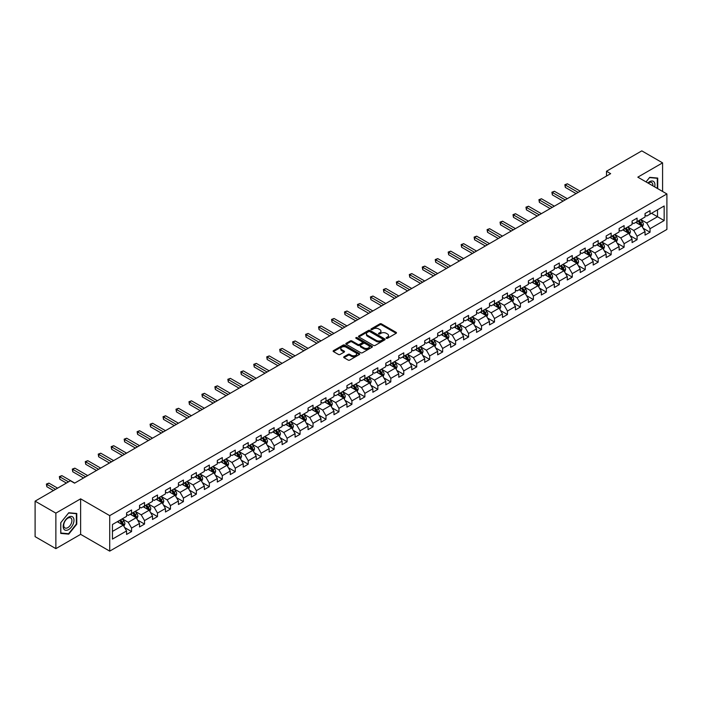 <?xml version="1.0" encoding="UTF-8"?>
<svg xmlns="http://www.w3.org/2000/svg" width="702" height="702" viewBox="0 0 702 702"><rect width="100%" height="100%" fill="white"/><g stroke="black" fill="none" stroke-linecap="round" stroke-linejoin="round"><path stroke-width="1.05" d="M386.337 338.303A0.807 0.465 0 0 0 387.478 338.303L396.139 333.301A1.15 0.667 0 0 0 396.481 332.827A1.15 0.667 0 0 0 396.139 332.353L381.467 323.885A1.15 0.667 0 0 0 379.835 323.885L371.165 328.887A0.807 0.465 0 0 0 372.306 329.545L373.429 328.896A3.694 2.132 0 0 1 378.65 328.896L379.87 329.607A3.694 2.132 0 0 1 380.949 331.107A3.694 2.132 0 0 1 379.87 332.616L378.755 333.266A0.807 0.465 0 0 0 379.896 333.924L381.01 333.274A3.694 2.132 0 0 1 386.232 333.274L387.46 333.985A3.694 2.132 0 0 1 388.539 335.486A3.694 2.132 0 0 1 387.46 336.995L386.337 337.644A0.807 0.465 0 0 0 386.337 338.303L386.337 337.644M344.033 356.748A1.15 0.667 0 0 0 343.69 357.221A1.15 0.667 0 0 0 344.033 357.687L348.148 360.065A1.15 0.667 0 0 0 349.78 360.065L359.398 354.51A1.15 0.667 0 0 0 359.74 354.036A1.15 0.667 0 0 0 359.398 353.571L344.726 345.094A1.15 0.667 0 0 0 343.094 345.094L333.468 350.649A1.15 0.667 0 0 0 333.125 351.123A1.15 0.667 0 0 0 333.468 351.588L338.443 354.466A1.15 0.667 0 0 0 340.075 354.466L344.191 352.088A1.15 0.667 0 0 0 344.533 351.614A1.15 0.667 0 0 0 344.191 351.14L341.725 349.719A3.089 1.781 0 0 1 340.821 348.464A3.089 1.781 0 0 1 342.725 346.814A3.089 1.781 0 0 1 346.086 347.2L355.756 352.781A3.089 1.781 0 0 1 356.66 354.036A3.089 1.781 0 0 1 354.747 355.686A3.089 1.781 0 0 1 351.386 355.3L349.78 354.37A1.15 0.667 0 0 0 348.148 354.37L344.033 356.748L344.033 357.687M80.633 498.841L55.87 513.136L35.1 501.149L35.1 536.644L55.87 548.639L80.633 534.345L109.714 551.131L109.714 515.637L80.633 498.841L80.633 534.345M662.583 191.453L662.583 162.864L637.82 177.158L666.9 193.945L109.714 515.637M662.583 162.864L641.803 150.869L606.493 171.253L606.493 176.053M35.1 501.149L70.411 480.756L74.57 483.16L610.652 173.657L606.493 171.253M373.508 345.419A1.15 0.667 0 0 0 375.14 345.419L384.766 339.865A1.15 0.667 0 0 0 385.1 339.399A1.15 0.667 0 0 0 384.766 338.926L370.086 330.449A1.15 0.667 0 0 0 368.453 330.449L358.827 336.004A1.15 0.667 0 0 0 358.494 336.477A1.15 0.667 0 0 0 358.827 336.951L373.508 345.419M356.344 338.478A0.807 0.465 0 0 1 357.16 338.592L357.16 337.627L372.086 346.244A1.15 0.667 0 0 1 372.42 346.718A1.15 0.667 0 0 1 372.086 347.192L362.46 352.746A1.15 0.667 0 0 1 360.828 352.746L346.147 344.27L346.147 343.331A1.15 0.667 0 0 0 345.814 343.796A1.15 0.667 0 0 0 346.147 344.27M346.147 343.331L350.272 340.953A1.15 0.667 0 0 1 351.895 340.953L357.853 344.384A1.15 0.667 0 0 0 359.485 344.384L362.214 342.813A1.15 0.667 0 0 0 362.557 342.339A1.15 0.667 0 0 0 362.214 341.865L356.019 338.294A0.807 0.465 0 0 1 357.16 337.627M109.714 551.131L666.9 229.44L666.9 193.945M124.631 527.553L131.564 531.563L131.564 528.062L139.54 523.455L139.54 526.956L144.524 524.078L144.524 520.577L152.501 515.97L152.501 519.471L157.485 516.593L157.485 513.092L165.461 508.485L165.461 511.986L170.454 509.108L170.454 505.607L178.431 501L178.431 504.501L183.415 501.623L183.415 498.122L191.392 493.524L191.392 497.025L196.376 494.147L196.376 490.645L204.352 486.038L204.352 489.54L209.336 486.661L209.336 483.16L217.313 478.553L217.313 482.055L222.297 479.176L222.297 475.675L230.274 471.068L230.274 474.57L235.258 471.691L235.258 468.19L243.234 463.583L243.234 467.084L248.218 464.206L248.218 460.705L256.195 456.107L256.195 459.608L261.179 456.73L261.179 453.229L269.156 448.622L269.156 452.123L274.14 449.245L274.14 445.744L282.116 441.137L282.116 444.638L287.109 441.76L287.109 438.259L295.086 433.652L295.086 437.153L300.07 434.275L300.07 430.774L308.046 426.167L308.046 429.668L313.031 426.79L313.031 423.288L321.007 418.69L321.007 422.192L325.991 419.313L325.991 415.812L333.968 411.205L333.968 414.707L338.952 411.828L338.952 408.327L346.928 403.72L346.928 407.221L351.913 404.343L351.913 400.842L359.889 396.235L359.889 399.736L364.873 396.858L364.873 393.357L372.85 388.75L372.85 392.251L377.834 389.373L377.834 385.872L385.81 381.274L385.81 384.775L390.803 381.897L390.803 378.396L398.78 373.789L398.78 377.29L403.764 374.412L403.764 370.91L411.741 366.304L411.741 369.805L416.725 366.927L416.725 363.425L424.701 358.819L424.701 362.32L429.685 359.442L429.685 355.94L437.662 351.333L437.662 354.835L442.646 351.956L442.646 348.455L450.623 343.848L450.623 347.358L455.607 344.48L455.607 340.97L463.583 336.372L463.583 339.873L468.567 336.995L468.567 333.494L476.544 328.887L476.544 332.388L481.528 329.51L481.528 326.009L489.505 321.402L489.505 324.903L494.489 322.025L494.489 318.524L502.465 313.917L502.465 317.418L507.458 314.54L507.458 311.039L515.435 306.432L515.435 309.942L520.419 307.064L520.419 303.554L528.395 298.955L528.395 302.457L533.38 299.578L533.38 296.077L541.356 291.47L541.356 294.972L546.34 292.093L546.34 288.592L554.317 283.985L554.317 287.487L559.301 284.608L559.301 281.107L567.277 276.5L567.277 280.001L572.262 277.123L572.262 273.622L580.238 269.015L580.238 272.516L585.222 269.638L585.222 266.137L593.199 261.539L593.199 265.04L598.183 262.162L598.183 258.661L606.159 254.054L606.159 257.555L611.152 254.677L611.152 251.176L619.12 246.569L619.12 250.07L624.113 247.192L624.113 243.691L632.09 239.084L632.09 242.585L637.074 239.707L637.074 236.205L645.05 231.599L645.05 235.1L650.034 232.222L650.034 228.72L664.162 220.568L664.162 205.984L657.511 209.819L657.511 216.734L664.162 220.568M131.564 531.563L126.579 534.441L126.579 530.94L112.452 539.092L112.452 524.508L126.579 516.356L126.579 512.855L131.564 509.977L131.564 513.478L139.54 508.871L139.54 505.37L144.524 502.492L144.524 505.993L152.501 501.386L152.501 497.885L157.485 495.007L157.485 498.508L165.461 493.901L165.461 490.4L170.454 487.521L170.454 491.023L178.431 486.416L178.431 482.915L183.415 480.036L183.415 483.538L191.392 478.939L191.392 475.438L196.376 472.56L196.376 476.061L204.352 471.454L204.352 467.953L209.336 465.075L209.336 468.576L217.313 463.969L217.313 460.468L222.297 457.59L222.297 461.091L230.274 456.484L230.274 452.983L235.258 450.105L235.258 453.606L243.234 448.999L243.234 445.498L248.218 442.62L248.218 446.121L256.195 441.523L256.195 438.022L261.179 435.143L261.179 438.645L269.156 434.038L269.156 430.537L274.14 427.658L274.14 431.16L282.116 426.553L282.116 423.052L287.109 420.173L287.109 423.675L295.086 419.068L295.086 415.566L300.07 412.688L300.07 416.189L308.046 411.583L308.046 408.081L313.031 405.203L313.031 408.704L321.007 404.106L321.007 400.605L325.991 397.727L325.991 401.228L333.968 396.621L333.968 393.12L338.952 390.242L338.952 393.743L346.928 389.136L346.928 385.635L351.913 382.757L351.913 386.258L359.889 381.651L359.889 378.15L364.873 375.272L364.873 378.773L372.85 374.166L372.85 370.665L377.834 367.787L377.834 371.288L385.81 366.69L385.81 363.188L390.803 360.31L390.803 363.812L398.78 359.205L398.78 355.703L403.764 352.825L403.764 356.326L411.741 351.72L411.741 348.218L416.725 345.34L416.725 348.841L424.701 344.234L424.701 340.733L429.685 337.855L429.685 341.356L437.662 336.749L437.662 333.248L442.646 330.37L442.646 333.871L450.623 329.273L450.623 325.763L455.607 322.885L455.607 326.395L463.583 321.788L463.583 318.287L468.567 315.409L468.567 318.91L476.544 314.303L476.544 310.802L481.528 307.924L481.528 311.425L489.505 306.818L489.505 303.317L494.489 300.438L494.489 303.94L502.465 299.333L502.465 295.832L507.458 292.953L507.458 296.455L515.435 291.856L515.435 288.346L520.419 285.468L520.419 288.978L528.395 284.371L528.395 280.87L533.38 277.992L533.38 281.493L541.356 276.886L541.356 273.385L546.34 270.507L546.34 274.008L554.317 269.401L554.317 265.9L559.301 263.022L559.301 266.523L567.277 261.916L567.277 258.415L572.262 255.537L572.262 259.038L580.238 254.44L580.238 250.93L585.222 248.052L585.222 251.562L593.199 246.955L593.199 243.454L598.183 240.575L598.183 244.077L606.159 239.47L606.159 235.969L611.152 233.09L611.152 236.592L619.12 231.985L619.12 228.483L624.113 225.605L624.113 229.106L632.09 224.5L632.09 220.998L637.074 218.12L637.074 221.621L645.05 217.015L645.05 213.513L650.034 210.635L650.034 214.136L664.162 205.984M130.239 514.241L136.214 517.699L128.238 522.306L122.262 518.848M126.579 514.434L128.238 515.391L131.564 513.478M128.238 522.306L131.564 528.062M136.214 517.699L139.54 523.455M143.199 506.756L149.184 510.214L141.207 514.82L135.223 511.363M139.54 506.949L141.207 507.915L144.524 505.993M141.207 514.82L144.524 520.577M149.184 510.214L152.501 515.97M156.16 499.28L162.144 502.729L154.168 507.335L148.183 503.878M152.501 499.464L154.168 500.429L157.485 498.508M154.168 507.335L157.485 513.092M162.144 502.729L165.461 508.485M169.121 491.795L175.105 495.243L167.129 499.85L161.144 496.402M165.461 491.988L167.129 492.944L170.454 491.023M167.129 499.85L170.454 505.607M175.105 495.243L178.431 501M182.081 484.31L188.066 487.767L180.089 492.365L174.105 488.917M178.431 484.503L180.089 485.459L183.415 483.538M180.089 492.365L183.415 498.122M188.066 487.767L191.392 493.524M195.042 476.825L201.026 480.282L193.05 484.889L187.065 481.432M191.392 477.018L193.05 477.974L196.376 476.061M193.05 484.889L196.376 490.645M201.026 480.282L204.352 486.038M208.003 469.34L213.987 472.797L206.011 477.404L200.026 473.947M204.352 469.533L206.011 470.498L209.336 468.576M206.011 477.404L209.336 483.16M213.987 472.797L217.313 478.553M220.963 461.863L226.948 465.312L218.971 469.919L212.987 466.461M217.313 462.048L218.971 463.013L222.297 461.091M218.971 469.919L222.297 475.675M226.948 465.312L230.274 471.068M233.933 454.378L239.908 457.827L231.932 462.434L225.956 458.985M230.274 454.571L231.932 455.528L235.258 453.606M231.932 462.434L235.258 468.19M239.908 457.827L243.234 463.583M246.893 446.893L252.869 450.351L244.893 454.949L238.917 451.5M243.234 447.086L244.893 448.043L248.218 446.121M244.893 454.949L248.218 460.705M252.869 450.351L256.195 456.107M259.854 439.408L265.839 442.865L257.862 447.472L251.878 444.015M256.195 439.601L257.862 440.558L261.179 438.645M257.862 447.472L261.179 453.229M265.839 442.865L269.156 448.622M272.815 431.923L278.799 435.38L270.823 439.987L264.838 436.53M269.156 432.116L270.823 433.081L274.14 431.16M270.823 439.987L274.14 445.744M278.799 435.38L282.116 441.137M285.775 424.447L291.76 427.895L283.783 432.502L277.799 429.045M282.116 424.631L283.783 425.596L287.109 423.675M283.783 432.502L287.109 438.259M291.76 427.895L295.086 433.652M298.736 416.962L304.721 420.41L296.744 425.017L290.76 421.569M295.086 417.155L296.744 418.111L300.07 416.189M296.744 425.017L300.07 430.774M304.721 420.41L308.046 426.167M311.697 409.477L317.681 412.934L309.705 417.532L303.72 414.083M308.046 409.67L309.705 410.626L313.031 408.704M309.705 417.532L313.031 423.288M317.681 412.934L321.007 418.69M324.657 401.992L330.642 405.449L322.666 410.056L316.681 406.598M321.007 402.185L322.666 403.141L325.991 401.228M322.666 410.056L325.991 415.812M330.642 405.449L333.968 411.205M337.627 394.506L343.603 397.964L335.626 402.571L329.65 399.113M333.968 394.7L335.626 395.656L338.952 393.743M335.626 402.571L338.952 408.327M343.603 397.964L346.928 403.72M350.588 387.021L356.563 390.479L348.587 395.086L342.611 391.628M346.928 387.214L348.587 388.18L351.913 386.258M348.587 395.086L351.913 400.842M356.563 390.479L359.889 396.235M363.548 379.545L369.533 382.994L361.556 387.601L355.572 384.143M359.889 379.738L361.556 380.695L364.873 378.773M361.556 387.601L364.873 393.357M369.533 382.994L372.85 388.75M376.509 372.06L382.493 375.509L374.517 380.115L368.532 376.667M372.85 372.253L374.517 373.21L377.834 371.288M374.517 380.115L377.834 385.872M382.493 375.509L385.81 381.274M389.47 364.575L395.454 368.032L387.478 372.63L381.493 369.182M385.81 364.768L387.478 365.724L390.803 363.812M387.478 372.63L390.803 378.396M395.454 368.032L398.78 373.789M402.43 357.09L408.415 360.547L400.438 365.154L394.454 361.697M398.78 357.283L400.438 358.239L403.764 356.326M400.438 365.154L403.764 370.91M408.415 360.547L411.741 366.304M415.391 349.605L421.375 353.062L413.399 357.669L407.414 354.212M411.741 349.798L413.399 350.763L416.725 348.841M413.399 357.669L416.725 363.425M421.375 353.062L424.701 358.819M428.352 342.128L434.336 345.577L426.36 350.184L420.375 346.727M424.701 342.322L426.36 343.278L429.685 341.356M426.36 350.184L429.685 355.94M434.336 345.577L437.662 351.333M441.312 334.643L447.297 338.092L439.32 342.699L433.336 339.25M437.662 334.836L439.32 335.793L442.646 333.871M439.32 342.699L442.646 348.455M447.297 338.092L450.623 343.848M454.282 327.158L460.258 330.616L452.281 335.214L446.305 331.765M450.623 327.351L452.281 328.308L455.607 326.395M452.281 335.214L455.607 340.97M460.258 330.616L463.583 336.372M467.242 319.673L473.218 323.131L465.242 327.737L459.266 324.28M463.583 319.866L465.242 320.823L468.567 318.91M465.242 327.737L468.567 333.494M473.218 323.131L476.544 328.887M480.203 312.188L486.188 315.646L478.211 320.252L472.227 316.795M476.544 312.381L478.211 313.346L481.528 311.425M478.211 320.252L481.528 326.009M486.188 315.646L489.505 321.402M493.164 304.712L499.148 308.16L491.172 312.767L485.187 309.31M489.505 304.896L491.172 305.861L494.489 303.94M491.172 312.767L494.489 318.524M499.148 308.16L502.465 313.917M506.124 297.227L512.109 300.675L504.133 305.282L498.148 301.834M502.465 297.42L504.133 298.376L507.458 296.455M504.133 305.282L507.458 311.039M512.109 300.675L515.435 306.432M519.085 289.742L525.07 293.199L517.093 297.797L511.109 294.349M515.435 289.935L517.093 290.891L520.419 288.978M517.093 297.797L520.419 303.554M525.07 293.199L528.395 298.955M532.046 282.257L538.03 285.714L530.054 290.321L524.069 286.864M528.395 282.45L530.054 283.406L533.38 281.493M530.054 290.321L533.38 296.077M538.03 285.714L541.356 291.47M545.006 274.772L550.991 278.229L543.015 282.836L537.03 279.378M541.356 274.965L543.015 275.93L546.34 274.008M543.015 282.836L546.34 288.592M550.991 278.229L554.317 283.985M557.976 267.295L563.952 270.744L555.975 275.351L549.999 271.893M554.317 267.48L555.975 268.445L559.301 266.523M555.975 275.351L559.301 281.107M563.952 270.744L567.277 276.5M570.937 259.81L576.912 263.259L568.936 267.866L562.96 264.417M567.277 260.003L568.936 260.96L572.262 259.038M568.936 267.866L572.262 273.622M576.912 263.259L580.238 269.015M583.897 252.325L589.882 255.782L581.905 260.381L575.921 256.932M580.238 252.518L581.905 253.475L585.222 251.562M581.905 260.381L585.222 266.137M589.882 255.782L593.199 261.539M596.858 244.84L602.842 248.297L594.866 252.904L588.881 249.447M593.199 245.033L594.866 245.99L598.183 244.077M594.866 252.904L598.183 258.661M602.842 248.297L606.159 254.054M609.819 237.355L615.803 240.812L607.827 245.419L601.842 241.962M606.159 237.548L607.827 238.513L611.152 236.592M607.827 245.419L611.152 251.176M615.803 240.812L619.12 246.569M622.779 229.879L628.764 233.327L620.787 237.934L614.803 234.477M619.12 230.063L620.787 231.028L624.113 229.106M620.787 237.934L624.113 243.691M628.764 233.327L632.09 239.084M635.74 222.394L641.725 225.842L633.748 230.449L627.763 227M632.09 222.587L633.748 223.543L637.074 221.621M633.748 230.449L637.074 236.205M641.725 225.842L645.05 231.599M651.526 213.276L657.511 216.734L646.709 222.964L640.724 219.515M645.05 215.102L646.709 216.058L650.034 214.136M646.709 222.964L650.034 228.72M55.87 513.136L55.87 548.639M112.452 531.414L123.254 525.184L117.278 521.726M123.254 525.184L126.579 530.94M643.093 228.22L650.034 232.222M630.133 235.705L637.074 239.707M617.172 243.19L624.113 247.192M604.211 250.667L611.152 254.677M591.251 258.152L598.183 262.162M578.29 265.637L585.222 269.638M565.329 273.122L572.262 277.123M552.36 280.607L559.301 284.608M539.399 288.083L546.34 292.093M526.439 295.568L533.38 299.578M513.478 303.053L520.419 307.064M500.517 310.538L507.458 314.54M487.557 318.024L494.489 322.025M474.596 325.5L481.528 329.51M461.635 332.985L468.567 336.995M448.666 340.47L455.607 344.48M435.705 347.955L442.646 351.956M422.744 355.44L429.685 359.442M409.784 362.916L416.725 366.927M396.823 370.402L403.764 374.412M383.862 377.887L390.803 381.897M370.902 385.372L377.834 389.373M357.941 392.857L364.873 396.858M344.98 400.342L351.913 404.343M332.011 407.818L338.952 411.828M319.05 415.303L325.991 419.313M306.09 422.788L313.031 426.79M293.129 430.273L300.07 434.275M280.168 437.758L287.109 441.76M267.208 445.235L274.14 449.245M254.247 452.72L261.179 456.73M241.286 460.205L248.218 464.206M228.317 467.69L235.258 471.691M215.356 475.175L222.297 479.176M202.395 482.651L209.336 486.661M189.435 490.136L196.376 494.147M176.474 497.621L183.415 501.623M163.513 505.107L170.454 509.108M150.553 512.592L157.485 516.593M137.592 520.068L144.524 524.078M657.721 188.645L657.721 178.071L649.701 177.352L646.042 181.906L649.534 177.588L657.3 178.282L657.3 188.408M60.732 533.423L68.752 534.143L76.772 524.166L76.772 513.478L68.752 512.758L60.732 522.736L60.732 533.423M67.901 533.652L68.752 534.143M386.662 338.417L387.46 337.952A3.694 2.132 0 0 0 388.539 336.451L388.539 335.486M380.949 331.107L380.949 332.072A3.694 2.132 0 0 1 379.87 333.573L379.071 334.038M396.139 332.353L396.139 333.301L381.467 324.842A1.15 0.667 0 0 0 379.835 324.842L371.49 329.659M384.749 339.873L370.086 331.405A1.15 0.667 0 0 0 368.453 331.405L358.845 336.96M382.73 339.724A0.807 0.465 0 0 0 382.73 339.066L369.84 331.625A0.807 0.465 0 0 0 368.699 331.625L367.515 332.309A3.694 2.132 0 0 0 366.435 333.819A3.694 2.132 0 0 0 367.515 335.319L376.325 340.409A3.694 2.132 0 0 0 381.546 340.409L382.73 339.724L382.73 340.689A0.807 0.465 0 0 0 382.967 340.356L382.967 339.399M366.435 333.819L366.435 334.775A3.694 2.132 0 0 0 367.515 336.284L367.515 335.319M382.73 340.689L381.546 341.365A3.694 2.132 0 0 1 376.325 341.365L367.515 336.284M346.165 344.278L350.272 341.909L350.272 340.953M362.557 342.339L362.557 343.296A1.15 0.667 0 0 1 362.214 343.769L359.485 345.349A1.15 0.667 0 0 1 357.853 345.349L351.895 341.909A1.15 0.667 0 0 0 350.272 341.909M357.16 338.592L372.069 347.2M364.031 347.955A3.089 1.781 0 0 0 367.392 348.341A3.089 1.781 0 0 0 369.296 346.691A3.089 1.781 0 0 0 368.392 345.437L364.987 343.471A1.15 0.667 0 0 0 363.355 343.471L360.626 345.051A1.15 0.667 0 0 0 360.284 345.516A1.15 0.667 0 0 0 360.626 345.989L364.031 347.955L364.031 348.912A3.089 1.781 0 0 0 367.392 349.298A3.089 1.781 0 0 0 369.296 347.657L369.296 346.691M360.284 345.516L360.284 346.481A1.15 0.667 0 0 0 360.626 346.946L360.626 345.989M364.031 348.912L360.626 346.946M356.66 354.036L356.66 355.001A3.089 1.781 0 0 1 354.747 356.642A3.089 1.781 0 0 1 351.386 356.256L349.78 355.326A1.15 0.667 0 0 0 348.148 355.326L344.041 357.695M340.821 348.464L340.821 349.42A3.089 1.781 0 0 0 341.725 350.675L341.725 349.719M344.173 352.097L341.725 350.675M359.398 353.571L359.398 354.51L344.726 346.051A1.15 0.667 0 0 0 343.094 346.051L333.485 351.597M642.383 226.983L643.365 224.491A3.115 1.799 -120 0 0 642.374 221.841L640.663 219.55M637.67 223.508L636.503 221.946M580.238 191.207L567.383 183.792L565.312 184.986L565.312 187.39L576.088 193.612M638.083 221.042L639.803 223.324A3.115 1.799 60 0 1 640.689 225.202L641.689 224.622A3.115 1.799 -120 0 0 640.794 222.753L639.083 220.463M638.302 220.911L640.206 223.455A1.588 0.913 60 0 1 640.496 223.938L641.689 224.622M565.312 187.39L564.856 184.723L578.158 192.409M564.856 184.723L567.383 183.792M656.791 177.983L657.3 178.282M654.676 186.89A7.634 4.414 120 0 0 653.351 181.335A7.634 4.414 120 0 0 647.885 182.968M652.825 185.819A5.783 3.334 120 0 0 651.667 182.502A5.783 3.334 120 0 0 648.218 183.161M68.585 529.598A7.634 4.414 120 0 0 73.982 520.243A7.634 4.414 120 0 0 68.585 517.12A7.634 4.414 120 0 0 63.18 526.474A7.634 4.414 120 0 0 68.585 529.598M67.831 527.641A5.783 3.334 120 0 0 71.604 522.542A5.783 3.334 120 0 0 70.718 517.909A5.783 3.334 120 0 0 67.831 518.199A5.783 3.334 120 0 0 64.049 523.297A5.783 3.334 120 0 0 64.935 527.93A5.783 3.334 120 0 0 67.831 527.641M60.82 522.665L68.585 512.995L76.351 513.697L76.351 524.052L68.585 533.713L60.82 533.02L60.802 522.657M75.842 513.399L76.351 513.697M629.422 234.468L630.405 231.976A3.115 1.799 -120 0 0 629.413 229.326L627.702 227.036M624.71 230.984L623.543 229.431M567.277 198.692L554.422 191.277L552.351 192.471L552.351 194.875L563.127 201.097M625.122 228.519L626.842 230.809A3.115 1.799 60 0 1 627.728 232.687L628.729 232.108A3.115 1.799 -120 0 0 627.834 230.238L626.123 227.948M625.342 228.396L627.246 230.94A1.588 0.913 60 0 1 627.527 231.414L628.729 232.108M552.351 194.875L551.886 192.208L565.198 199.894M551.886 192.208L554.422 191.277M616.461 241.953L617.444 239.461A3.115 1.799 -120 0 0 616.453 236.811L614.741 234.521M611.749 238.469L610.582 236.916M554.317 206.177L541.461 198.754L539.382 199.956L539.382 202.351L550.157 208.573M612.162 236.004L613.873 238.294A3.115 1.799 60 0 1 614.768 240.172L615.768 239.593A3.115 1.799 -120 0 0 614.873 237.724L613.162 235.433M612.381 235.881L614.285 238.417A1.588 0.913 60 0 1 614.566 238.899L615.768 239.593M539.382 202.351L538.925 199.693L552.237 207.38M538.925 199.693L541.461 198.754M603.492 249.429L604.483 246.946A3.115 1.799 -120 0 0 603.492 244.287L601.772 242.006M598.788 245.954L597.621 244.401M541.356 213.662L528.501 206.239L526.421 207.441L526.421 209.837L537.197 216.058M599.201 243.489L600.912 245.779A3.115 1.799 60 0 1 601.807 247.648L602.799 247.078A3.115 1.799 -120 0 0 601.912 245.2L600.192 242.91M599.42 243.366L601.316 245.902A1.588 0.913 60 0 1 601.605 246.384L602.799 247.078M526.421 209.837L525.965 207.178L539.276 214.856M525.965 207.178L528.501 206.239M590.531 256.914L591.523 254.422A3.115 1.799 -120 0 0 590.531 251.772L588.811 249.482M585.828 253.44L584.661 251.886M528.395 221.148L515.54 213.724L513.46 214.926L513.46 217.322L524.236 223.543M586.24 250.974L587.951 253.264A3.115 1.799 60 0 1 588.846 255.133L589.838 254.563A3.115 1.799 -120 0 0 588.952 252.685L587.232 250.395M586.451 250.851L588.355 253.387A1.588 0.913 60 0 1 588.645 253.87L589.838 254.563M513.46 217.322L513.004 214.663L526.316 222.341M513.004 214.663L515.54 213.724M577.571 264.4L578.562 261.907A3.115 1.799 -120 0 0 577.571 259.257L575.851 256.967M572.858 260.925L571.7 259.371M515.435 228.624L502.579 221.209L500.5 222.402L500.5 224.807L511.275 231.028M573.28 258.459L574.991 260.749A3.115 1.799 60 0 1 575.886 262.618L576.877 262.039A3.115 1.799 -120 0 0 575.991 260.17L574.271 257.88M573.49 258.327L575.394 260.872A1.588 0.913 60 0 1 575.684 261.355L576.877 262.039M500.5 224.807L500.043 222.139L513.355 229.826M500.043 222.139L502.579 221.209M564.61 271.885L565.601 269.392A3.115 1.799 -120 0 0 564.601 266.742L562.89 264.452M559.898 268.41L558.739 266.848M502.465 236.109L489.619 228.694L487.539 229.887L487.539 232.292L498.315 238.513M560.319 265.935L562.03 268.225A3.115 1.799 60 0 1 562.925 270.103L563.917 269.524A3.115 1.799 -120 0 0 563.03 267.655L561.31 265.365M560.529 265.812L562.434 268.357A1.588 0.913 60 0 1 562.723 268.831L563.917 269.524M487.539 232.292L487.083 229.624L500.394 237.311M487.083 229.624L489.619 228.694M551.649 279.37L552.641 276.878A3.115 1.799 -120 0 0 551.64 274.228L549.929 271.937M546.937 275.886L545.77 274.333M489.505 243.594L476.658 236.17L474.578 237.373L474.578 239.768L485.354 245.99M547.349 273.42L549.069 275.71A3.115 1.799 60 0 1 549.956 277.588L550.956 277.009A3.115 1.799 -120 0 0 550.061 275.14L548.35 272.85M547.569 273.297L549.473 275.833A1.588 0.913 60 0 1 549.763 276.316L550.956 277.009M474.578 239.768L474.122 237.109L487.434 244.796M474.122 237.109L476.658 236.17M538.688 286.846L539.671 284.363A3.115 1.799 -120 0 0 538.68 281.704L536.969 279.422M533.976 283.371L532.809 281.818M476.544 251.079L463.689 243.655L461.618 244.858L461.618 247.253L472.393 253.475M534.389 280.905L536.109 283.196A3.115 1.799 60 0 1 536.995 285.065L537.995 284.494A3.115 1.799 -120 0 0 537.1 282.616L535.389 280.326M534.608 280.782L536.512 283.318A1.588 0.913 60 0 1 536.802 283.801L537.995 284.494M461.618 247.253L461.161 244.594L474.464 252.281M461.161 244.594L463.689 243.655M525.728 294.331L526.711 291.839A3.115 1.799 -120 0 0 525.719 289.189L524.008 286.899M521.016 290.856L519.849 289.303M463.583 258.564L450.728 251.14L448.657 252.343L448.657 254.738L459.433 260.96M521.428 288.39L523.148 290.681A3.115 1.799 60 0 1 524.034 292.55L525.035 291.979A3.115 1.799 -120 0 0 524.14 290.101L522.428 287.811M521.647 288.268L523.552 290.803A1.588 0.913 60 0 1 523.841 291.286L525.035 291.979M448.657 254.738L448.192 252.079L461.504 259.758M448.192 252.079L450.728 251.14M512.767 301.816L513.75 299.324A3.115 1.799 -120 0 0 512.758 296.674L511.047 294.384M508.055 298.341L506.888 296.788M450.623 266.04L437.767 258.626L435.688 259.819L435.688 262.223L446.463 268.445M508.467 295.875L510.178 298.166A3.115 1.799 60 0 1 511.074 300.035L512.074 299.456A3.115 1.799 -120 0 0 511.179 297.587L509.468 295.296M508.687 295.744L510.591 298.289A1.588 0.913 60 0 1 510.872 298.771L512.074 299.456M435.688 262.223L435.231 259.556L448.543 267.243M435.231 259.556L437.767 258.626M499.798 309.301L500.789 306.809A3.115 1.799 -120 0 0 499.798 304.159L498.078 301.869M495.094 305.826L493.927 304.264M437.662 273.526L424.807 266.111L422.727 267.304L422.727 269.708L433.503 275.93M495.507 303.352L497.218 305.642A3.115 1.799 60 0 1 498.113 307.52L499.113 306.941A3.115 1.799 -120 0 0 498.218 305.072L496.507 302.781M495.726 303.229L497.621 305.774A1.588 0.913 60 0 1 497.911 306.256L499.113 306.941M422.727 269.708L422.271 267.041L435.582 274.728M422.271 267.041L424.807 266.111M486.837 316.786L487.829 314.294A3.115 1.799 -120 0 0 486.837 311.644L485.117 309.354M482.134 313.303L480.967 311.749M424.701 281.011L411.846 273.587L409.766 274.789L409.766 277.185L420.542 283.406M482.546 310.837L484.257 313.127A3.115 1.799 60 0 1 485.152 315.005L486.144 314.426A3.115 1.799 -120 0 0 485.257 312.557L483.538 310.266M482.765 310.714L484.661 313.25A1.588 0.913 60 0 1 484.95 313.733L486.144 314.426M409.766 277.185L409.31 274.526L422.622 282.213M409.31 274.526L411.846 273.587M473.876 324.263L474.868 321.779A3.115 1.799 -120 0 0 473.876 319.129L472.156 316.839M469.173 320.788L468.006 319.234M411.741 288.496L398.885 281.072L396.805 282.274L396.805 284.67L407.581 290.891M469.585 318.322L471.296 320.612A3.115 1.799 60 0 1 472.192 322.481L473.183 321.911A3.115 1.799 -120 0 0 472.297 320.033L470.577 317.743M469.796 318.199L471.7 320.735A1.588 0.913 60 0 1 471.99 321.218L473.183 321.911M396.805 284.67L396.349 282.011L409.661 289.698M396.349 282.011L398.885 281.072M460.916 331.748L461.907 329.256A3.115 1.799 -120 0 0 460.916 326.605L459.196 324.315M456.203 328.273L455.045 326.72M398.771 295.981L385.924 288.557L383.845 289.759L383.845 292.155L394.621 298.376M456.625 325.807L458.336 328.097A3.115 1.799 60 0 1 459.231 329.966L460.222 329.396A3.115 1.799 -120 0 0 459.336 327.518L457.616 325.228M456.835 325.684L458.739 328.22A1.588 0.913 60 0 1 459.029 328.703L460.222 329.396M383.845 292.155L383.389 289.496L396.7 297.174M383.389 289.496L385.924 288.557M447.955 339.233L448.947 336.741A3.115 1.799 -120 0 0 447.946 334.091L446.235 331.8M443.243 335.758L442.084 334.205M385.81 303.457L372.964 296.042L370.884 297.236L370.884 299.64L381.66 305.861M443.655 333.292L445.375 335.582A3.115 1.799 60 0 1 446.261 337.451L447.262 336.872A3.115 1.799 -120 0 0 446.375 335.003L444.656 332.713M443.875 333.16L445.779 335.705A1.588 0.913 60 0 1 446.068 336.188L447.262 336.872M370.884 299.64L370.428 296.972L383.74 304.659M370.428 296.972L372.964 296.042M434.994 346.718L435.986 344.226A3.115 1.799 -120 0 0 434.986 341.576L433.274 339.285M430.282 343.243L429.115 341.681M372.85 310.942L359.994 303.527L357.923 304.721L357.923 307.125L368.699 313.346M430.695 340.777L432.414 343.059A3.115 1.799 60 0 1 433.301 344.936L434.301 344.357A3.115 1.799 -120 0 0 433.406 342.488L431.695 340.198M430.914 340.645L432.818 343.19A1.588 0.913 60 0 1 433.108 343.673L434.301 344.357M357.923 307.125L357.467 304.457L370.779 312.144M357.467 304.457L359.994 303.527M422.034 354.203L423.016 351.711A3.115 1.799 -120 0 0 422.025 349.061L420.314 346.77M417.321 350.719L416.154 349.166M359.889 318.427L347.034 311.004L344.963 312.206L344.963 314.601L355.738 320.823M417.734 348.253L419.454 350.544A3.115 1.799 60 0 1 420.34 352.422L421.34 351.842A3.115 1.799 -120 0 0 420.445 349.973L418.734 347.683M417.953 348.131L419.857 350.667A1.588 0.913 60 0 1 420.147 351.149L421.34 351.842M344.963 314.601L344.507 311.942L357.809 319.629M344.507 311.942L347.034 311.004M409.073 361.679L410.056 359.196A3.115 1.799 -120 0 0 409.064 356.546L407.353 354.256M404.361 358.204L403.194 356.651M346.928 325.912L334.073 318.489L332.002 319.691L332.002 322.086L342.778 328.308M404.773 355.738L406.493 358.029A3.115 1.799 60 0 1 407.379 359.898L408.38 359.327A3.115 1.799 -120 0 0 407.485 357.45L405.774 355.168M404.993 355.616L406.897 358.152A1.588 0.913 60 0 1 407.178 358.634L408.38 359.327M332.002 322.086L331.537 319.428L344.849 327.114M331.537 319.428L334.073 318.489M396.112 369.164L397.095 366.681A3.115 1.799 -120 0 0 396.103 364.022L394.392 361.732M391.4 365.689L390.233 364.136M333.968 333.397L321.112 325.974L319.033 327.176L319.033 329.571L329.808 335.793M391.813 363.224L393.524 365.514A3.115 1.799 60 0 1 394.419 367.383L395.419 366.813A3.115 1.799 -120 0 0 394.524 364.935L392.813 362.644M392.032 363.101L393.936 365.637A1.588 0.913 60 0 1 394.217 366.119L395.419 366.813M319.033 329.571L318.576 326.913L331.888 334.591M318.576 326.913L321.112 325.974M383.143 376.649L384.134 374.157A3.115 1.799 -120 0 0 383.143 371.507L381.423 369.217M378.439 373.174L377.272 371.621M321.007 340.882L308.152 333.459L306.072 334.661L306.072 337.057L316.848 343.278M378.852 370.709L380.563 372.999A3.115 1.799 60 0 1 381.458 374.868L382.458 374.289A3.115 1.799 -120 0 0 381.563 372.42L379.852 370.13M379.071 370.577L380.967 373.122A1.588 0.913 60 0 1 381.256 373.604L382.458 374.289M306.072 337.057L305.616 334.389L318.927 342.076M305.616 334.389L308.152 333.459M370.182 384.134L371.174 381.642A3.115 1.799 -120 0 0 370.182 378.992L368.462 376.702M365.479 380.659L364.312 379.098M308.046 348.359L295.191 340.944L293.111 342.137L293.111 344.542L303.887 350.763M365.891 378.194L367.602 380.475A3.115 1.799 60 0 1 368.497 382.353L369.489 381.774A3.115 1.799 -120 0 0 368.603 379.905L366.883 377.615M366.102 378.062L368.006 380.607A1.588 0.913 60 0 1 368.296 381.089L369.489 381.774M293.111 344.542L292.655 341.874L305.967 349.561M292.655 341.874L295.191 340.944M357.221 391.619L358.213 389.127A3.115 1.799 -120 0 0 357.221 386.477L355.502 384.187M352.509 388.136L351.351 386.583M295.086 355.844L282.23 348.42L280.151 349.622L280.151 352.018L290.926 358.239M352.93 385.67L354.642 387.96A3.115 1.799 60 0 1 355.537 389.838L356.528 389.259A3.115 1.799 -120 0 0 355.642 387.39L353.922 385.1M353.141 385.547L355.045 388.083A1.588 0.913 60 0 1 355.335 388.566L356.528 389.259M280.151 352.018L279.694 349.359L293.006 357.046M279.694 349.359L282.23 348.42M344.261 399.096L345.252 396.612A3.115 1.799 -120 0 0 344.252 393.962L342.541 391.672M339.549 395.621L338.39 394.068M282.116 363.329L269.27 355.905L267.19 357.107L267.19 359.503L277.966 365.724M339.97 393.155L341.681 395.445A3.115 1.799 60 0 1 342.576 397.314L343.568 396.744A3.115 1.799 -120 0 0 342.681 394.866L340.961 392.585M340.18 393.032L342.085 395.568A1.588 0.913 60 0 1 342.374 396.051L343.568 396.744M267.19 359.503L266.734 356.844L280.045 364.531M266.734 356.844L269.27 355.905M331.3 406.581L332.292 404.098A3.115 1.799 -120 0 0 331.291 401.439L329.58 399.148M326.588 403.106L325.43 401.553M269.156 370.814L256.309 363.39L254.229 364.592L254.229 366.988L265.005 373.21M327 400.64L328.72 402.93A3.115 1.799 60 0 1 329.607 404.8L330.607 404.229A3.115 1.799 -120 0 0 329.712 402.351L328.001 400.061M327.22 400.517L329.124 403.053A1.588 0.913 60 0 1 329.413 403.536L330.607 404.229M254.229 366.988L253.773 364.329L267.085 372.007M253.773 364.329L256.309 363.39M318.339 414.066L319.322 411.574A3.115 1.799 -120 0 0 318.331 408.924L316.62 406.633M313.627 410.591L312.46 409.038M256.195 378.299L243.34 370.875L241.269 372.078L241.269 374.473L252.044 380.695M314.04 408.125L315.76 410.416A3.115 1.799 60 0 1 316.646 412.285L317.646 411.705A3.115 1.799 -120 0 0 316.751 409.836L315.04 407.546M314.259 407.994L316.163 410.538A1.588 0.913 60 0 1 316.453 411.021L317.646 411.705M241.269 374.473L240.812 371.806L254.115 379.492M240.812 371.806L243.34 370.875M305.379 421.551L306.362 419.059A3.115 1.799 -120 0 0 305.37 416.409L303.659 414.119M300.667 418.076L299.5 416.514M243.234 385.775L230.379 378.36L228.308 379.554L228.308 381.958L239.084 388.18M301.079 415.61L302.799 417.892A3.115 1.799 60 0 1 303.685 419.77L304.686 419.191A3.115 1.799 -120 0 0 303.79 417.321L302.079 415.031M301.298 415.479L303.203 418.023A1.588 0.913 60 0 1 303.492 418.506L304.686 419.191M228.308 381.958L227.843 379.291L241.155 386.977M227.843 379.291L230.379 378.36M292.418 429.036L293.401 426.544A3.115 1.799 -120 0 0 292.409 423.894L290.698 421.604M287.706 425.552L286.539 423.999M230.274 393.26L217.418 385.837L215.338 387.039L215.338 389.435L226.123 395.656M288.118 423.087L289.829 425.377A3.115 1.799 60 0 1 290.725 427.255L291.725 426.676A3.115 1.799 -120 0 0 290.83 424.807L289.119 422.516M288.338 422.964L290.242 425.509A1.588 0.913 60 0 1 290.523 425.982L291.725 426.676M215.338 389.435L214.882 386.776L228.194 394.463M214.882 386.776L217.418 385.837M279.457 436.521L280.44 434.029A3.115 1.799 -120 0 0 279.449 431.379L277.729 429.089M274.745 433.037L273.578 431.484M217.313 400.745L204.457 393.322L202.378 394.524L202.378 396.92L213.154 403.141M275.158 430.572L276.869 432.862A3.115 1.799 60 0 1 277.764 434.731L278.764 434.161A3.115 1.799 -120 0 0 277.869 432.283L276.158 430.001M275.377 430.449L277.272 432.985A1.588 0.913 60 0 1 277.562 433.467L278.764 434.161M202.378 396.92L201.922 394.261L215.233 401.948M201.922 394.261L204.457 393.322M266.488 443.997L267.48 441.514A3.115 1.799 -120 0 0 266.488 438.855L264.768 436.574M261.785 440.523L260.618 438.969M204.352 408.231L191.497 400.807L189.417 402.009L189.417 404.405L200.193 410.626M262.197 438.057L263.908 440.347A3.115 1.799 60 0 1 264.803 442.216L265.795 441.646A3.115 1.799 -120 0 0 264.908 439.768L263.189 437.478M262.416 437.934L264.312 440.47A1.588 0.913 60 0 1 264.601 440.953L265.795 441.646M189.417 404.405L188.961 401.746L202.273 409.424M188.961 401.746L191.497 400.807M253.527 451.483L254.519 448.99A3.115 1.799 -120 0 0 253.527 446.34L251.807 444.05M248.824 448.008L247.657 446.454M191.392 415.716L178.536 408.292L176.456 409.494L176.456 411.89L187.232 418.111M249.236 445.542L250.947 447.832A3.115 1.799 60 0 1 251.842 449.701L252.834 449.131A3.115 1.799 -120 0 0 251.948 447.253L250.228 444.963M249.447 445.419L251.351 447.955A1.588 0.913 60 0 1 251.641 448.438L252.834 449.131M176.456 411.89L176 409.231L189.312 416.909M176 409.231L178.536 408.292M240.567 458.968L241.558 456.476A3.115 1.799 -120 0 0 240.567 453.825L238.847 451.535M235.854 455.493L234.696 453.931M178.422 423.192L165.575 415.777L163.496 416.97L163.496 419.375L174.271 425.596M236.276 453.027L237.987 455.308A3.115 1.799 60 0 1 238.882 457.186L239.873 456.607A3.115 1.799 -120 0 0 238.987 454.738L237.267 452.448M236.486 452.895L238.39 455.44A1.588 0.913 60 0 1 238.68 455.923L239.873 456.607M163.496 419.375L163.04 416.707L176.351 424.394M163.04 416.707L165.575 415.777M227.606 466.453L228.598 463.961A3.115 1.799 -120 0 0 227.597 461.311L225.886 459.02M222.894 462.969L221.735 461.416M165.461 430.677L152.615 423.262L150.535 424.456L150.535 426.86L161.311 433.081M223.306 460.503L225.026 462.793A3.115 1.799 60 0 1 225.912 464.671L226.913 464.092A3.115 1.799 -120 0 0 226.026 462.223L224.307 459.933M223.526 460.38L225.43 462.925A1.588 0.913 60 0 1 225.719 463.399L226.913 464.092M150.535 426.86L150.079 424.192L163.39 431.879M150.079 424.192L152.615 423.262M214.645 473.938L215.637 471.446A3.115 1.799 -120 0 0 214.636 468.796L212.925 466.505M209.933 470.454L208.766 468.901M152.501 438.162L139.645 430.738L137.574 431.941L137.574 434.336L148.35 440.558M210.346 467.988L212.065 470.279A3.115 1.799 60 0 1 212.952 472.156L213.952 471.577A3.115 1.799 -120 0 0 213.057 469.699L211.346 467.418M210.565 467.865L212.469 470.401A1.588 0.913 60 0 1 212.759 470.884L213.952 471.577M137.574 434.336L137.118 431.677L150.43 439.364M137.118 431.677L139.645 430.738M201.685 481.414L202.667 478.931A3.115 1.799 -120 0 0 201.676 476.272L199.965 473.99M196.972 477.939L195.805 476.386M139.54 445.647L126.685 438.223L124.614 439.426L124.614 441.821L135.389 448.043M197.385 475.473L199.105 477.764A3.115 1.799 60 0 1 199.991 479.633L200.991 479.062A3.115 1.799 -120 0 0 200.096 477.184L198.385 474.894M197.604 475.351L199.508 477.887A1.588 0.913 60 0 1 199.798 478.369L200.991 479.062M124.614 441.821L124.157 439.162L137.46 446.841M124.157 439.162L126.685 438.223M188.724 488.899L189.707 486.407A3.115 1.799 -120 0 0 188.715 483.757L187.004 481.467M184.012 485.424L182.845 483.871M126.579 453.132L113.724 445.709L111.653 446.911L111.653 449.306L122.429 455.528M184.424 482.958L186.144 485.249A3.115 1.799 60 0 1 187.03 487.118L188.031 486.547A3.115 1.799 -120 0 0 187.136 484.67L185.425 482.379M184.644 482.836L186.548 485.372A1.588 0.913 60 0 1 186.829 485.854L188.031 486.547M111.653 449.306L111.188 446.647L124.5 454.326M111.188 446.647L113.724 445.709M175.763 496.384L176.746 493.892A3.115 1.799 -120 0 0 175.754 491.242L174.043 488.952M171.051 492.909L169.884 491.347M113.619 460.609L100.763 453.194L98.684 454.387L98.684 456.791L109.459 463.013M171.463 490.444L173.175 492.734A3.115 1.799 60 0 1 174.07 494.603L175.07 494.024A3.115 1.799 -120 0 0 174.175 492.155L172.464 489.864M171.683 490.312L173.587 492.857A1.588 0.913 60 0 1 173.868 493.339L175.07 494.024M98.684 456.791L98.227 454.124L111.539 461.811M98.227 454.124L100.763 453.194M162.794 503.869L163.785 501.377A3.115 1.799 -120 0 0 162.794 498.727L161.074 496.437M158.09 500.394L156.923 498.832M100.658 468.094L87.803 460.679L85.723 461.872L85.723 464.276L96.499 470.498M158.503 497.92L160.214 500.21A3.115 1.799 60 0 1 161.109 502.088L162.109 501.509A3.115 1.799 -120 0 0 161.214 499.64L159.503 497.349M158.722 497.797L160.618 500.342A1.588 0.913 60 0 1 160.907 500.816L162.109 501.509M85.723 464.276L85.267 461.609L98.578 469.296M85.267 461.609L87.803 460.679M149.833 511.354L150.825 508.862A3.115 1.799 -120 0 0 149.833 506.212L148.113 503.922M145.13 507.871L143.963 506.317M87.697 475.579L74.842 468.155L72.762 469.357L72.762 471.753L83.538 477.974M145.542 505.405L147.253 507.695A3.115 1.799 60 0 1 148.148 509.573L149.14 508.994A3.115 1.799 -120 0 0 148.254 507.125L146.534 504.835M145.753 505.282L147.657 507.818A1.588 0.913 60 0 1 147.946 508.301L149.14 508.994M72.762 471.753L72.306 469.094L85.618 476.781M72.306 469.094L74.842 468.155M136.872 518.831L137.864 516.347A3.115 1.799 -120 0 0 136.872 513.688L135.153 511.407M132.16 515.356L131.002 513.803M74.737 483.064L61.881 475.64L59.802 476.842L59.802 479.238L66.427 483.064M132.581 512.89L134.293 515.18A3.115 1.799 60 0 1 135.188 517.049L136.179 516.479A3.115 1.799 -120 0 0 135.293 514.601L133.573 512.311M132.792 512.767L134.696 515.303A1.588 0.913 60 0 1 134.986 515.786L136.179 516.479M59.802 479.238L59.345 476.579L68.498 481.862M59.345 476.579L61.881 475.64M123.912 526.316L124.903 523.824A3.115 1.799 -120 0 0 123.903 521.174L122.192 518.883M119.2 522.841L118.041 521.288M57.617 488.144L48.921 483.125L46.841 484.327L46.841 486.723L53.466 490.549M119.621 520.375L121.332 522.665A3.115 1.799 60 0 1 122.227 524.534L123.219 523.964A3.115 1.799 -120 0 0 122.332 522.086L120.612 519.796M119.831 520.252L121.736 522.788A1.588 0.913 60 0 1 122.025 523.271L123.219 523.964M46.841 486.723L46.385 484.064L55.537 489.347M46.385 484.064L48.921 483.125M387.46 337.952L387.46 336.995M378.755 333.924L378.755 333.266M379.87 333.573L379.87 332.616M371.165 329.545L371.165 328.887M379.835 324.842L379.835 323.885M381.467 324.842L381.467 323.885M358.827 336.951L358.827 336.004M368.453 331.405L368.453 330.449M370.086 331.405L370.086 330.449M384.766 339.865L384.766 338.926M376.325 341.365L376.325 340.409M381.546 341.365L381.546 340.409M351.895 341.909L351.895 340.953M357.853 345.349L357.853 344.384M359.485 345.349L359.485 344.384M362.214 343.769L362.214 342.813M372.086 347.192L372.086 346.244M348.148 355.326L348.148 354.37M349.78 355.326L349.78 354.37M351.386 356.256L351.386 355.3M344.191 352.088L344.191 351.14M333.468 351.588L333.468 350.649M343.094 346.051L343.094 345.094M344.726 346.051L344.726 345.094M641.417 225.667L643.348 224.552M640.794 222.753L642.374 221.841M638.583 224.035L639.803 223.324M628.457 233.152L630.387 232.037M627.834 230.238L629.413 229.326M625.622 231.511L626.842 230.809M615.496 240.637L617.427 239.522M614.873 237.724L616.453 236.811M612.662 238.996L613.873 238.294M602.535 248.122L604.466 246.999M601.912 245.2L603.492 244.287M599.701 246.481L600.912 245.779M589.566 255.598L591.505 254.484M588.952 252.685L590.531 251.772M586.732 253.966L587.951 253.264M576.605 263.083L578.545 261.969M575.991 260.17L577.571 259.257M573.771 261.451L574.991 260.749M563.645 270.568L565.575 269.454M563.03 267.655L564.601 266.742M560.81 268.927L562.03 268.225M550.684 278.053L552.614 276.939M550.061 275.14L551.64 274.228M547.85 276.412L549.069 275.71M537.723 285.538L539.654 284.415M537.1 282.616L538.68 281.704M534.889 283.898L536.109 283.196M524.763 293.015L526.693 291.9M524.14 290.101L525.719 289.189M521.928 291.383L523.148 290.681M511.802 300.5L513.732 299.385M511.179 297.587L512.758 296.674M508.968 298.868L510.178 298.166M498.841 307.985L500.772 306.871M498.218 305.072L499.798 304.159M496.007 306.344L497.218 305.642M485.881 315.47L487.811 314.356M485.257 312.557L486.837 311.644M483.037 313.829L484.257 313.127M472.911 322.955L474.85 321.841M472.297 320.033L473.876 319.129M470.077 321.314L471.296 320.612M459.95 330.431L461.881 329.317M459.336 327.518L460.916 326.605M457.116 328.799L458.336 328.097M446.99 337.916L448.92 336.802M446.375 335.003L447.946 334.091M444.155 336.284L445.375 335.582M434.029 345.402L435.96 344.287M433.406 342.488L434.986 341.576M431.195 343.769L432.414 343.059M421.068 352.887L422.999 351.772M420.445 349.973L422.025 349.061M418.234 351.246L419.454 350.544M408.108 360.372L410.038 359.257M407.485 357.45L409.064 356.546M405.273 358.731L406.493 358.029M395.147 367.848L397.078 366.734M394.524 364.935L396.103 364.022M392.313 366.216L393.524 365.514M382.186 375.333L384.117 374.219M381.563 372.42L383.143 371.507M379.352 373.701L380.563 372.999M369.217 382.818L371.156 381.704M368.603 379.905L370.182 378.992M366.383 381.186L367.602 380.475M356.256 390.303L358.195 389.189M355.642 387.39L357.221 386.477M353.422 388.662L354.642 387.96M343.296 397.788L345.226 396.674M342.681 394.866L344.252 393.962M340.461 396.147L341.681 395.445M330.335 405.265L332.265 404.15M329.712 402.351L331.291 401.439M327.501 403.632L328.72 402.93M317.374 412.75L319.305 411.635M316.751 409.836L318.331 408.924M314.54 411.118L315.76 410.416M304.414 420.235L306.344 419.12M303.79 417.321L305.37 416.409M301.579 418.603L302.799 417.892M291.453 427.72L293.383 426.605M290.83 424.807L292.409 423.894M288.619 426.079L289.829 425.377M278.492 435.205L280.423 434.09M277.869 432.283L279.449 431.379M275.658 433.564L276.869 432.862M265.531 442.69L267.462 441.567M264.908 439.768L266.488 438.855M262.688 441.049L263.908 440.347M252.562 450.166L254.501 449.052M251.948 447.253L253.527 446.34M249.728 448.534L250.947 447.832M239.601 457.651L241.532 456.537M238.987 454.738L240.567 453.825M236.767 456.019L237.987 455.308M226.641 465.136L228.571 464.022M226.026 462.223L227.597 461.311M223.806 463.495L225.026 462.793M213.68 472.621L215.611 471.507M213.057 469.699L214.636 468.796M210.846 470.981L212.065 470.279M200.719 480.107L202.65 478.983M200.096 477.184L201.676 476.272M197.885 478.466L199.105 477.764M187.759 487.583L189.689 486.468M187.136 484.67L188.715 483.757M184.924 485.951L186.144 485.249M174.798 495.068L176.728 493.954M174.175 492.155L175.754 491.242M171.964 493.436L173.175 492.734M161.837 502.553L163.768 501.439M161.214 499.64L162.794 498.727M159.003 500.912L160.214 500.21M148.868 510.038L150.807 508.924M148.254 507.125L149.833 506.212M146.034 508.397L147.253 507.695M135.907 517.523L137.846 516.4M135.293 514.601L136.872 513.688M133.073 515.882L134.293 515.18M122.947 524.999L124.877 523.885M122.332 522.086L123.903 521.174M120.112 523.367L121.332 522.665"/></g></svg>
